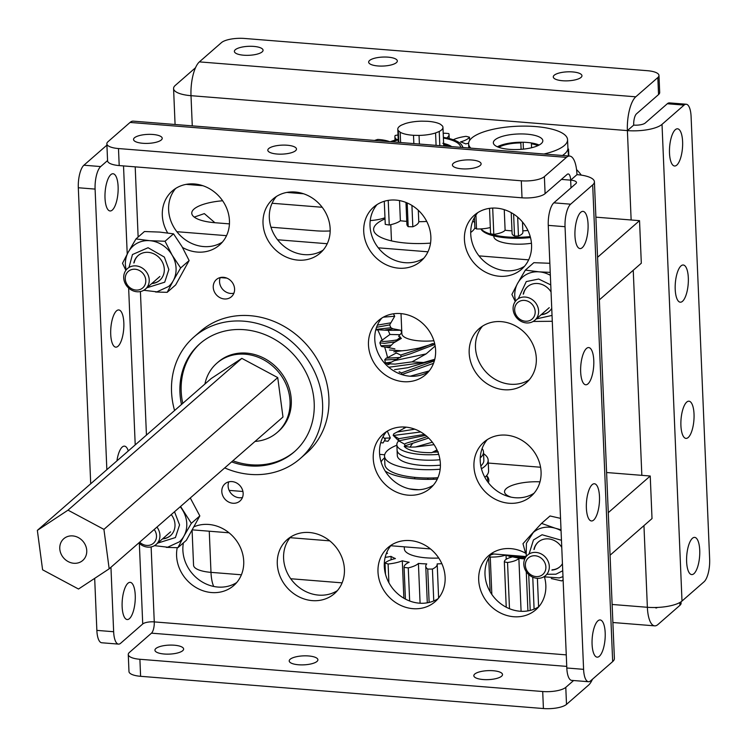 <?xml version="1.0" encoding="UTF-8"?>
<svg xmlns="http://www.w3.org/2000/svg" width="747" height="747" viewBox="0 0 747 747"><rect width="100%" height="100%" fill="white"/><g stroke="black" fill="none" stroke-linecap="round" stroke-linejoin="round"><path stroke-width="1.12" d="M156.945 527.093A13.633 12.064 48.9 0 1 156.142 544.46A13.633 12.064 48.9 0 1 150.082 547.093A13.633 12.064 48.9 0 1 138.83 542.92M154.218 529.474A10.962 9.702 48.9 0 1 148.569 545.385A10.962 9.702 48.9 0 1 139.68 542.173M525.486 557.579A41.916 13.129 177.6 0 1 505.784 554.946L511.555 556.552A33.298 10.43 -2.4 0 0 524.926 558.616M525.318 297.054A13.633 12.064 48.9 0 1 537.56 306.279A13.633 12.064 48.9 0 1 534.824 320.258A13.633 12.064 48.9 0 1 526.402 322.928A13.633 12.064 48.9 0 1 514.151 313.693A13.633 12.064 48.9 0 1 516.887 299.715A13.633 12.064 48.9 0 1 525.318 297.054M524.478 300.406A10.962 9.702 48.9 0 1 535.179 311.63A10.962 9.702 48.9 0 1 525.356 321.21A10.962 9.702 48.9 0 1 514.664 309.986A10.962 9.702 48.9 0 1 524.478 300.406M608.273 512.666L650.235 476.016L652.019 518.577L610.056 555.226M525.608 553.34L522.984 543.704L531.584 534.142A26.911 23.811 48.9 0 1 533.283 532.48L526.411 543.312L526.177 556.571L491.47 553.807M430.468 548.924L390.765 545.74M329.763 540.856L290.069 537.681M229.058 532.798L192.465 529.866M650.235 476.016L606.592 472.524M540.576 467.239L488.277 463.056M384.677 454.764L379.625 454.363M229.142 490.387L242.934 491.489M511.116 497.147A28.209 8.833 177.6 0 1 504.533 491.834A28.209 8.833 177.6 0 1 539.997 481.834M138.484 266.352A13.633 12.064 48.9 0 1 148.625 276.381A13.633 12.064 48.9 0 1 145.441 289.089A13.633 12.064 48.9 0 1 134.451 291.293A13.633 12.064 48.9 0 1 124.31 281.264A13.633 12.064 48.9 0 1 127.504 268.556A13.633 12.064 48.9 0 1 138.484 266.352M137.159 269.611A10.962 9.702 48.9 0 1 145.674 282.525A10.962 9.702 48.9 0 1 133.909 289.677A10.962 9.702 48.9 0 1 125.393 276.754A10.962 9.702 48.9 0 1 137.159 269.611M396.844 139.605A24.399 7.647 177.6 0 1 396.461 139.325A24.399 7.647 177.6 0 1 394.892 136.785A24.399 7.647 177.6 0 1 395.2 135.45A68.182 21.364 177.6 0 1 398.03 134.992M453.27 139.745A24.399 7.647 177.6 0 1 466.035 136.337A68.182 21.364 177.6 0 1 469.49 137.205A24.399 7.647 177.6 0 1 460.525 141.911A52.103 16.322 177.6 0 1 465.726 143.91A24.399 7.647 177.6 0 1 468.621 143.237M443.214 133.554A24.399 7.647 177.6 0 1 444.409 133.19A68.182 21.364 177.6 0 1 448.798 133.573A24.399 7.647 177.6 0 1 449.04 134.553A24.399 7.647 177.6 0 1 446.743 137.98M374.546 140.455A68.182 21.364 177.6 0 1 377.786 139.428A24.399 7.647 177.6 0 1 389.673 141.669M469.63 140.445L469.49 137.205M370.288 220.057L370.316 220.589A24.399 7.647 -2.4 0 0 384.976 217.76M388.216 200.383L389.243 225.015A68.182 21.364 177.6 0 1 385.256 224.371L384.285 201.279M389.243 225.015A24.399 7.647 -2.4 0 0 400.373 220.757L399.533 200.588M405.976 202.456L406.891 224.352A24.399 7.647 -2.4 0 0 408.189 226.658L407.19 202.96M411.924 205.416L412.82 226.771A24.399 7.647 -2.4 0 0 418.778 221.7L418.301 210.262M426.742 221.448A52.103 16.322 177.6 0 1 418.778 221.7M412.82 226.771A68.182 21.364 177.6 0 1 408.189 226.658M406.76 221.355A52.103 16.322 177.6 0 1 400.373 220.757M386.339 553.527A24.399 7.647 177.6 0 1 387.441 553.415A52.103 16.322 177.6 0 1 386.759 552.472M441.85 563.677A52.103 16.322 177.6 0 1 437.163 563.901A24.399 7.647 177.6 0 1 437.2 564.218A24.399 7.647 177.6 0 1 432.42 569.055A68.182 21.364 177.6 0 1 427.732 569.065A24.399 7.647 177.6 0 1 425.753 566.217A24.399 7.647 177.6 0 1 426.752 563.92A52.103 16.322 177.6 0 1 418.413 563.425A24.399 7.647 177.6 0 1 408.264 567.907A68.182 21.364 177.6 0 1 404.09 567.365A24.399 7.647 177.6 0 1 404.071 567.197A24.399 7.647 177.6 0 1 409.141 562.239A52.103 16.322 177.6 0 1 402.297 560.792A24.399 7.647 177.6 0 1 388.113 564.004A68.182 21.364 177.6 0 1 385.013 563.005A24.399 7.647 177.6 0 1 395.415 558.569A52.103 16.322 177.6 0 1 390.998 556.375A24.399 7.647 177.6 0 1 385.153 557.346M391.139 559.764L390.998 556.375M385.489 574.191L385.013 563.005M403.866 598.216L402.297 560.792M388.113 564.004L388.898 582.744M405.416 599.085L404.09 567.365M420.085 603.221L418.413 563.425M408.264 567.907L409.655 600.99M429.133 602.446L427.732 569.065M432.42 569.055L433.755 600.943M404.295 546.823L404.379 548.942A33.587 10.523 -2.4 0 0 423.316 557.57A33.587 10.523 -2.4 0 0 438.741 558.037M398.795 142.397L398.3 130.632A22.606 7.078 177.6 0 1 397.787 129.231A22.606 7.078 177.6 0 1 401.503 125.104L405.173 123.619A22.606 7.078 177.6 0 1 421.7 121.163L427.237 121.275A22.606 7.078 177.6 0 1 440.562 124.347L442.439 125.944A22.606 7.078 177.6 0 1 442.952 127.335A22.606 7.078 177.6 0 1 439.236 131.472L435.566 132.957A22.606 7.078 177.6 0 1 427.9 134.684A22.606 7.078 177.6 0 1 419.039 135.412L419.403 144.04M439.236 131.472L439.824 145.674M414.641 477.352L414.688 478.285M398.3 130.632L400.177 132.228L400.607 142.537M419.039 135.412L413.502 135.3A22.606 7.078 177.6 0 1 400.177 132.228M433.4 477.931L433.456 479.275M436.089 145.376L435.566 132.957M427.919 479.369L427.863 478.005M413.847 143.601L413.502 135.3M486.596 475.615A53.691 16.817 177.6 0 1 488.846 480.144A53.691 16.817 177.6 0 1 488.351 482.683M486.428 475.811A52.551 16.462 177.6 0 1 487.315 481.283M390.793 224.679L391.465 240.711A33.587 10.523 -2.4 0 0 391.475 240.879M401.018 313.619L401.858 333.713A27.097 8.488 -2.4 0 0 411.336 339.698A27.097 8.488 -2.4 0 0 433.895 340.744M401.811 332.518L398.627 336.281L400.457 337.485M398.805 336.141L401.363 338.419L393.604 342.901L389.635 346.925M434.633 343.387L418.89 348.13L406.732 350.352L401.839 350.81L389.476 350.016M425.622 435.361L398.683 440.851L404.631 444.176L405.014 445.735L404.202 446.286L404.809 446.986A30.076 9.422 177.6 0 0 431.775 452.645L437.219 450.469M433.297 452.262L438.33 451.944M433.54 363.331L401.793 374.574M401.634 372.856L434.362 360.894M404.809 445.866L428.657 438.059M427.135 436.64L414.342 440.879C407.797 442.579 404.557 443.681 404.631 444.176L404.622 444.12M401.186 356.664L410.691 353.723L434.875 344.451M400.887 354.984L420.57 348.532L432.578 343.573M414.79 429.18L397.152 432.027L406.247 427.163M405.014 445.735L404.202 446.286L409.898 447.145L415.463 446.986L434.063 444.661M431.775 452.645L436.976 449.927M398.422 440.599L393.165 435.342L398.805 438.676L398.487 440.665M393.165 435.342L393.884 433.736L397.152 432.027M429.217 370.914L410.196 376.208M432.317 442.215L415.463 446.986M393.8 351.809L401.839 350.81M434.651 359.811L407.881 367.692L394.537 369.653M412.008 361.875L426.154 353.882L394.164 360.717L388.309 363.78L395.088 364.106L412.008 361.875L423.614 362.5L388.757 367.263M393.333 435.482L420.71 431.971M398.805 438.676L424.389 434.399M434.791 359.27L423.614 362.5M435.165 346.001L426.154 353.882M400.401 338.895L401.363 338.419M400.299 336.897L400.215 339.007M443.373 137.364A41.328 12.951 177.6 0 1 461.945 145.413L462.57 146.524A41.916 13.129 177.6 0 1 463 147.532M390.326 141.715A41.328 12.951 177.6 0 1 396.031 139.829A41.328 12.951 177.6 0 1 398.207 139.259M461.945 145.413A41.328 12.951 177.6 0 1 462.542 147.495M392.184 141.865A39.488 12.372 177.6 0 1 397.161 140.249A39.488 12.372 177.6 0 1 398.235 139.95M451.73 146.627A33.195 10.402 -2.4 0 0 443.625 143.415M442.831 143.293L449.843 145.88L443.69 144.927M443.401 138.064A39.488 12.372 177.6 0 1 460.684 147.346M440.403 465.166A36.743 11.513 177.6 0 1 418.031 465.036A36.743 11.513 177.6 0 1 397.311 455.605L397.077 450.152A36.743 11.513 177.6 0 0 417.797 459.592A36.743 11.513 177.6 0 0 439.964 459.741A36.743 11.513 177.6 0 1 417.797 459.592A36.743 11.513 177.6 0 1 397.077 450.152L396.853 444.708A36.743 11.513 177.6 0 1 398.702 440.87M438.694 454.381A36.743 11.513 177.6 0 1 417.573 454.139A36.743 11.513 177.6 0 1 396.853 444.708M482.104 448.573A49.517 15.51 177.6 0 1 483.505 451.991L483.851 460.292A49.517 15.51 177.6 0 1 480.807 465.979M437.929 477.725A49.517 15.51 177.6 0 1 418.32 477.66A49.517 15.51 177.6 0 1 384.892 464.447L384.546 456.137A49.517 15.51 177.6 0 1 396.872 445.212M483.505 451.991A49.517 15.51 177.6 0 1 480.256 457.846M440.17 469.237A49.517 15.51 177.6 0 1 417.965 469.359A49.517 15.51 177.6 0 1 384.546 456.137M481.432 468.761A53.831 16.864 -2.4 0 0 485.251 465.923A53.831 16.864 -2.4 0 0 488.155 460.115A53.831 16.864 -2.4 0 0 483.57 453.69M384.621 457.846A53.831 16.864 -2.4 0 0 383.5 458.817A53.831 16.864 -2.4 0 0 381.11 462.038M484.85 477.314A53.831 16.864 -2.4 0 0 485.69 476.567A53.831 16.864 -2.4 0 0 488.594 470.759L488.155 460.115M385.191 471.068A53.831 16.864 -2.4 0 0 437.294 479.107M409.197 488.818A53.831 16.864 -2.4 0 0 418.899 489.733M62.589 556.627A14.426 12.764 48.9 0 1 63.775 538.727A14.426 12.764 48.9 0 1 83.935 542.555A14.426 12.764 48.9 0 1 82.749 560.455A14.426 12.764 48.9 0 1 62.589 556.627M241.823 358.364L277.735 377.59L282.982 417.022L109.174 568.812L78.51 589.028L42.598 569.802L37.35 530.37L211.158 378.57L241.823 358.364L68.014 510.154L37.35 530.37M277.735 377.59L103.926 529.38L109.174 568.812M103.926 529.38L68.014 510.154M536.019 552.416A13.633 12.064 48.9 0 1 548.261 561.651A13.633 12.064 48.9 0 1 545.525 575.62A13.633 12.064 48.9 0 1 537.102 578.29A13.633 12.064 48.9 0 1 524.852 569.055A13.633 12.064 48.9 0 1 527.587 555.086A13.633 12.064 48.9 0 1 536.019 552.416M535.188 555.768A10.962 9.702 48.9 0 1 545.88 566.992A10.962 9.702 48.9 0 1 536.057 576.581A10.962 9.702 48.9 0 1 525.365 565.348A10.962 9.702 48.9 0 1 535.188 555.768M498.753 147.327A22.606 7.078 177.6 0 1 520.836 142.92L521.107 149.344M492.693 208.068L493.795 234.399A17.228 5.397 -2.4 0 0 504.598 230.758A17.228 5.397 -2.4 0 0 505.112 230.235A34.166 10.701 -2.4 0 0 511.984 230.851M511.219 212.662L512.097 233.456A17.228 5.397 -2.4 0 0 514.534 236.061A50.236 15.743 -2.4 0 0 518.455 236.033A17.228 5.397 -2.4 0 0 521.789 234.194A17.228 5.397 -2.4 0 0 522.891 232.177L522.461 221.971M518.455 236.033L517.671 217.134M531.575 147.747L531.406 143.769A22.606 7.078 177.6 0 1 537.821 145.693M567.86 148.924A17.228 5.397 177.6 0 1 568.551 149.083A50.236 15.743 177.6 0 1 568.168 150.324A17.228 5.397 177.6 0 1 567.375 150.492M520.836 142.92L521.621 142.238M532.191 143.088L531.406 143.769M522.835 230.851A34.166 10.701 -2.4 0 0 527.924 230.468M490.583 233.783A17.228 5.397 -2.4 0 0 490.583 233.792A50.236 15.743 -2.4 0 0 493.795 234.399M490.583 233.792A17.228 5.397 -2.4 0 0 490.583 233.802L489.518 208.348L490.583 233.792M474.448 217.461L474.887 227.9A50.236 15.743 -2.4 0 0 476.521 228.965A17.228 5.397 -2.4 0 0 490.321 227.508M472.627 221.476A17.228 5.397 -2.4 0 0 474.634 221.794M475.932 215.033L476.521 228.965M505.112 230.235L504.253 209.655M514.534 236.061L513.609 214.1M568.402 155.974L568.168 150.324M568.551 149.083L568.841 156.002M523.414 149.129L523.133 142.257M473.878 221.691A50.955 15.967 177.6 0 1 474.672 222.821M474.896 227.91A50.955 15.967 177.6 0 1 470.694 232.476M430.533 243.12A50.955 15.967 177.6 0 1 406.629 243.111A50.955 15.967 177.6 0 1 373.612 229.618A50.955 15.967 177.6 0 1 385.022 218.899M531.453 243.261A28.209 8.833 177.6 0 1 512.097 243.933A28.209 8.833 177.6 0 1 493.823 236.463A28.209 8.833 177.6 0 1 493.86 235.893M214.903 222.718L204.333 213.614L194.248 217.097M176.871 231.701L226.537 235.669M277.576 239.759L327.242 243.727M378.281 247.817L427.938 251.795M478.986 255.876L528.643 259.853M597.572 257.295L639.535 220.654L595.891 217.162M303.534 193.762L286.876 192.427M202.829 185.704L186.171 184.369M229.441 223.885L215.015 222.727A35.884 11.242 177.6 0 1 191.764 213.222A35.884 11.242 177.6 0 1 222.615 200.766M272.076 203.259L322.19 207.274M330.174 230.944A35.884 11.242 177.6 0 1 315.72 230.795L270.965 227.209M226.817 278.108L220.225 277.585M599.355 299.864L641.318 263.215L639.535 220.654M481.003 228.909A41.916 13.129 -2.4 0 0 509.659 237.126A41.916 13.129 -2.4 0 0 530.23 236.603M480.853 228.918L480.881 228.974A41.328 12.951 -2.4 0 0 509.874 238.116A41.328 12.951 -2.4 0 0 530.482 237.565M533.283 532.48A26.911 23.811 48.9 0 1 542.229 527.84A26.911 23.811 48.9 0 1 555.208 528.204L541.547 523.386L532.9 532.704M538.354 541.967A16.434 14.538 -131.1 0 0 534.236 549.278M533.937 549.54A16.434 14.538 48.9 0 1 538.204 542.098A16.434 14.538 48.9 0 1 561.753 547.336M541.547 523.386L550.035 515.972L560.539 518.362M563.117 579.775L561.781 580.933L551.277 578.552M561.016 529.782L555.208 528.204A26.911 23.811 48.9 0 1 561.053 530.687M562.435 563.714A16.434 14.538 48.9 0 1 559.82 566.852A16.434 14.538 48.9 0 1 551.874 570.082M552.173 569.821A16.434 14.538 -131.1 0 0 559.97 566.721M686.726 402.082A18.656 6.443 94.6 0 0 680.881 422.438A18.656 6.443 94.6 0 0 685.979 438.396A18.656 6.443 94.6 0 0 688.211 437.499A18.656 6.443 94.6 0 0 694.056 417.153A18.656 6.443 94.6 0 0 688.958 401.195A18.656 6.443 94.6 0 0 686.726 402.082M681.021 265.895A18.656 6.443 94.6 0 0 675.176 286.241A18.656 6.443 94.6 0 0 680.274 302.199A18.656 6.443 94.6 0 0 682.506 301.302A18.656 6.443 94.6 0 0 688.351 280.956A18.656 6.443 94.6 0 0 683.253 264.998A18.656 6.443 94.6 0 0 681.021 265.895M675.316 129.698A18.656 6.443 94.6 0 0 669.471 150.044A18.656 6.443 94.6 0 0 674.569 166.002A18.656 6.443 94.6 0 0 676.801 165.106A18.656 6.443 94.6 0 0 682.637 144.759A18.656 6.443 94.6 0 0 677.548 128.801A18.656 6.443 94.6 0 0 675.316 129.698M692.441 538.279A18.656 6.443 94.6 0 0 686.596 558.625A18.656 6.443 94.6 0 0 691.694 574.583A18.656 6.443 94.6 0 0 693.926 573.696A18.656 6.443 94.6 0 0 699.762 553.34A18.656 6.443 94.6 0 0 694.673 537.382A18.656 6.443 94.6 0 0 692.441 538.279M572.66 71.927A14.352 4.501 -2.4 0 0 553.275 76.932A14.352 4.501 -2.4 0 0 562.575 80.741A14.352 4.501 -2.4 0 0 581.95 75.736A14.352 4.501 -2.4 0 0 572.66 71.927M388.029 57.155A14.352 4.501 -2.4 0 0 368.654 62.16A14.352 4.501 -2.4 0 0 377.945 65.96A14.352 4.501 -2.4 0 0 397.329 60.955A14.352 4.501 -2.4 0 0 388.029 57.155M253.765 46.407A14.352 4.501 -2.4 0 0 234.381 51.412A14.352 4.501 -2.4 0 0 243.681 55.213A14.352 4.501 -2.4 0 0 263.065 50.208A14.352 4.501 -2.4 0 0 253.765 46.407M581.259 175.125A35.884 31.747 -131.1 0 0 576.544 169.569M192.1 530.51L193.557 565.227A26.911 8.432 -2.4 0 0 210.99 572.361A26.911 9.3 94.6 0 0 213.707 586.451M679.835 602.521L679.957 605.303L657.892 624.567A26.911 9.3 -85.4 0 1 654.68 625.855A26.911 9.3 -85.4 0 1 647.369 607.283A26.911 8.432 -2.4 0 0 682.002 601.046L662.019 124.366A26.911 8.432 177.6 0 1 627.396 130.604A26.911 9.3 -85.4 0 1 635.772 96.811L199.393 61.88A26.911 9.3 94.6 0 0 191.008 95.681A26.911 8.432 177.6 0 1 173.575 88.548A26.911 8.432 177.6 0 1 175.293 85.401L195.509 67.744M679.957 605.303A17.947 5.621 -2.4 0 0 681.096 603.202L681.04 601.783M655.24 607.516A8.973 3.1 94.6 0 0 656.109 607.974A8.973 3.1 94.6 0 0 657.183 607.544L657.285 607.451M662.019 124.366L684.084 105.094A17.947 6.2 -85.4 0 1 686.232 104.235A17.947 6.2 -85.4 0 1 691.096 116.616L709.65 559.251A17.947 6.2 -85.4 0 1 704.057 581.782L682.002 601.046M192.278 125.87L191.008 95.681L627.396 130.604L633.699 125.104A8.973 2.811 -2.4 0 0 645.24 123.022L667.295 103.749L684.084 105.094M199.393 61.88L221.457 42.616A17.947 5.621 177.6 0 1 244.54 38.461L647.35 70.694A17.947 5.621 177.6 0 1 658.975 75.447A17.947 5.621 177.6 0 1 657.836 77.548L635.772 96.811M658.975 75.447L659.694 92.479A17.947 5.621 -2.4 0 1 658.546 94.57L636.491 113.833A8.973 3.1 94.6 0 0 633.699 125.104M686.232 104.235L669.443 102.89A17.947 6.2 94.6 0 0 667.295 103.749M180.232 506.755A26.911 23.811 48.9 0 1 182.866 510.565A26.911 23.811 48.9 0 1 186.778 523.6A26.911 23.811 48.9 0 1 183.939 536.103L191.353 523.32L180.569 506.466M162.79 538.652A16.434 14.538 -131.1 0 0 170.587 535.552M171.268 514.59A16.434 14.538 48.9 0 1 170.437 535.683A16.434 14.538 48.9 0 1 162.491 538.914M190.28 497.978L199.832 515.906L186.367 540.286L177.889 547.691L183.939 536.103A26.911 23.811 48.9 0 1 179.299 541.864L167.645 547.206L154.48 545.655M199.832 515.906L191.353 523.32M166.273 547.374L177.889 547.691M193.959 336.981L200.261 331.481A80.741 71.423 48.9 0 1 250.161 315.682A80.741 71.423 48.9 0 1 322.676 370.353A80.741 71.423 48.9 0 1 306.485 453.102L300.182 458.611A80.741 71.423 -131.1 0 0 314.898 372.454A80.741 71.423 -131.1 0 0 236.846 320.958A80.741 71.423 -131.1 0 0 193.959 336.981A80.741 71.423 -131.1 0 0 174.574 410.514M233.895 293.197A11.41 10.094 48.9 0 1 230.674 293.45A11.41 10.094 48.9 0 1 220.234 277.557M224.371 298.959A11.41 10.094 48.9 0 1 214.118 291.227A11.41 10.094 48.9 0 1 216.406 279.537A11.41 10.094 48.9 0 1 223.456 277.305A11.41 10.094 48.9 0 1 233.708 285.027A11.41 10.094 48.9 0 1 231.421 296.727A11.41 10.094 48.9 0 1 224.371 298.959M242.458 497.493A11.41 10.094 48.9 0 1 239.236 497.745A11.41 10.094 48.9 0 1 228.797 481.852M232.933 503.254A11.41 10.094 48.9 0 1 222.681 495.522A11.41 10.094 48.9 0 1 224.968 483.823A11.41 10.094 48.9 0 1 232.018 481.591A11.41 10.094 48.9 0 1 242.271 489.322A11.41 10.094 48.9 0 1 239.983 501.013A11.41 10.094 48.9 0 1 232.933 503.254M398.721 268.182A35.884 31.747 48.9 0 1 366.488 243.886A35.884 31.747 48.9 0 1 373.687 207.106A35.884 31.747 48.9 0 1 395.863 200.093A35.884 31.747 48.9 0 1 428.096 224.389A35.884 31.747 48.9 0 1 420.897 261.17A35.884 31.747 48.9 0 1 398.721 268.182M423.838 258.182A35.884 31.747 48.9 0 1 405.023 262.683A35.884 31.747 48.9 0 1 373.743 240.525A35.884 31.747 48.9 0 1 377.039 204.594M412.988 608.674A35.884 31.747 48.9 0 1 380.755 584.378A35.884 31.747 48.9 0 1 387.954 547.598A35.884 31.747 48.9 0 1 410.131 540.576A35.884 31.747 48.9 0 1 442.364 564.872A35.884 31.747 48.9 0 1 435.165 601.652A35.884 31.747 48.9 0 1 412.988 608.674M438.115 598.664A35.884 31.747 48.9 0 1 419.291 603.165A35.884 31.747 48.9 0 1 388.01 581.007A35.884 31.747 48.9 0 1 391.316 545.077M298.016 260.124A35.884 31.747 48.9 0 1 265.783 235.828A35.884 31.747 48.9 0 1 272.982 199.047A35.884 31.747 48.9 0 1 295.158 192.026A35.884 31.747 48.9 0 1 327.391 216.331A35.884 31.747 48.9 0 1 320.192 253.102A35.884 31.747 48.9 0 1 298.016 260.124M323.134 250.114A35.884 31.747 48.9 0 1 304.318 254.624A35.884 31.747 48.9 0 1 273.038 232.466A35.884 31.747 48.9 0 1 276.343 196.536M167.664 232.943A35.884 31.747 48.9 0 1 172.277 190.989A35.884 31.747 48.9 0 1 194.453 183.967A35.884 31.747 48.9 0 1 226.686 208.264A35.884 31.747 48.9 0 1 219.487 245.044A35.884 31.747 48.9 0 1 197.311 252.066A35.884 31.747 48.9 0 1 182.52 247.481M222.438 242.056A35.884 31.747 48.9 0 1 203.614 246.566A35.884 31.747 48.9 0 1 172.333 224.408A35.884 31.747 48.9 0 1 175.638 188.477M312.283 600.616A35.884 31.747 48.9 0 1 280.05 576.32A35.884 31.747 48.9 0 1 287.25 539.539A35.884 31.747 48.9 0 1 309.435 532.518A35.884 31.747 48.9 0 1 341.659 556.814A35.884 31.747 48.9 0 1 334.46 593.594A35.884 31.747 48.9 0 1 312.283 600.616M337.411 590.606A35.884 31.747 48.9 0 1 318.586 595.107A35.884 31.747 48.9 0 1 287.315 572.949A35.884 31.747 48.9 0 1 290.611 537.018M194.229 526.691A35.884 31.747 48.9 0 1 208.73 524.459A35.884 31.747 48.9 0 1 240.954 548.756A35.884 31.747 48.9 0 1 233.764 585.536A35.884 31.747 48.9 0 1 211.578 592.548A35.884 31.747 48.9 0 1 177.235 547.691M236.706 582.548A35.884 31.747 48.9 0 1 217.881 587.049A35.884 31.747 48.9 0 1 183.398 542.873M403.473 381.68A35.884 31.747 48.9 0 1 371.24 357.383A35.884 31.747 48.9 0 1 378.44 320.603A35.884 31.747 48.9 0 1 400.616 313.581A35.884 31.747 48.9 0 1 432.849 337.887A35.884 31.747 48.9 0 1 425.65 374.658A35.884 31.747 48.9 0 1 403.473 381.68M428.601 371.67A35.884 31.747 48.9 0 1 409.776 376.18A35.884 31.747 48.9 0 1 378.496 354.022A35.884 31.747 48.9 0 1 381.801 318.091M408.236 495.177A35.884 31.747 48.9 0 1 376.002 470.881A35.884 31.747 48.9 0 1 383.202 434.1A35.884 31.747 48.9 0 1 405.378 427.079A35.884 31.747 48.9 0 1 437.611 451.375A35.884 31.747 48.9 0 1 430.412 488.155A35.884 31.747 48.9 0 1 408.236 495.177M433.353 485.167A35.884 31.747 48.9 0 1 414.538 489.677A35.884 31.747 48.9 0 1 383.258 467.519A35.884 31.747 48.9 0 1 386.554 431.589M499.426 276.25A35.884 31.747 48.9 0 1 467.192 251.954A35.884 31.747 48.9 0 1 474.392 215.173A35.884 31.747 48.9 0 1 496.568 208.152A35.884 31.747 48.9 0 1 528.801 232.448A35.884 31.747 48.9 0 1 521.602 269.228A35.884 31.747 48.9 0 1 499.426 276.25M524.543 266.24A35.884 31.747 48.9 0 1 505.728 270.741A35.884 31.747 48.9 0 1 474.448 248.583A35.884 31.747 48.9 0 1 477.744 212.652M504.178 389.738A35.884 31.747 48.9 0 1 471.945 365.442A35.884 31.747 48.9 0 1 479.144 328.661A35.884 31.747 48.9 0 1 501.321 321.649A35.884 31.747 48.9 0 1 533.554 345.945A35.884 31.747 48.9 0 1 526.355 382.725A35.884 31.747 48.9 0 1 504.178 389.738M529.306 379.737A35.884 31.747 48.9 0 1 510.481 384.238A35.884 31.747 48.9 0 1 479.201 362.08A35.884 31.747 48.9 0 1 482.506 326.15M508.931 503.235A35.884 31.747 48.9 0 1 476.707 478.939A35.884 31.747 48.9 0 1 483.907 442.159A35.884 31.747 48.9 0 1 506.083 435.137A35.884 31.747 48.9 0 1 538.307 459.442A35.884 31.747 48.9 0 1 531.117 496.213A35.884 31.747 48.9 0 1 508.931 503.235M534.058 493.225A35.884 31.747 48.9 0 1 515.234 497.735A35.884 31.747 48.9 0 1 483.963 475.578A35.884 31.747 48.9 0 1 487.259 439.647M544.488 577.058A35.884 31.747 48.9 0 1 535.87 609.711A35.884 31.747 48.9 0 1 513.693 616.733A35.884 31.747 48.9 0 1 481.46 592.436A35.884 31.747 48.9 0 1 488.659 555.656A35.884 31.747 48.9 0 1 510.836 548.634A35.884 31.747 48.9 0 1 525.561 553.182M538.811 606.723A35.884 31.747 48.9 0 1 519.996 611.233A35.884 31.747 48.9 0 1 488.715 589.075A35.884 31.747 48.9 0 1 492.021 553.144M471.815 160.007A14.352 4.501 -2.4 0 0 452.43 165.012A14.352 4.501 -2.4 0 0 461.73 168.813A14.352 4.501 -2.4 0 0 481.115 163.808A14.352 4.501 -2.4 0 0 471.815 160.007M287.184 145.226A14.352 4.501 -2.4 0 0 267.809 150.231A14.352 4.501 -2.4 0 0 277.1 154.031A14.352 4.501 -2.4 0 0 296.484 149.026A14.352 4.501 -2.4 0 0 287.184 145.226M152.92 134.479A14.352 4.501 -2.4 0 0 133.536 139.484A14.352 4.501 -2.4 0 0 142.836 143.284A14.352 4.501 -2.4 0 0 162.22 138.279A14.352 4.501 -2.4 0 0 152.92 134.479M587.964 383.874A18.656 6.443 94.6 0 0 593.809 363.518A18.656 6.443 94.6 0 0 588.711 347.57A18.656 6.443 94.6 0 0 586.479 348.457A18.656 6.443 94.6 0 0 580.634 368.813A18.656 6.443 94.6 0 0 585.732 384.77A18.656 6.443 94.6 0 0 587.964 383.874M593.669 520.061A18.656 6.443 94.6 0 0 599.514 499.715A18.656 6.443 94.6 0 0 594.416 483.757A18.656 6.443 94.6 0 0 592.184 484.654A18.656 6.443 94.6 0 0 586.348 505A18.656 6.443 94.6 0 0 591.437 520.958A18.656 6.443 94.6 0 0 593.669 520.061M599.383 656.258A18.656 6.443 94.6 0 0 605.219 635.912A18.656 6.443 94.6 0 0 600.13 619.954A18.656 6.443 94.6 0 0 597.899 620.85A18.656 6.443 94.6 0 0 592.054 641.197A18.656 6.443 94.6 0 0 597.152 657.155A18.656 6.443 94.6 0 0 599.383 656.258M582.258 247.677A18.656 6.443 94.6 0 0 588.094 227.331A18.656 6.443 94.6 0 0 583.005 211.373A18.656 6.443 94.6 0 0 580.774 212.269A18.656 6.443 94.6 0 0 574.929 232.616A18.656 6.443 94.6 0 0 580.027 248.574A18.656 6.443 94.6 0 0 582.258 247.677M483.132 679.537A14.352 4.501 177.6 0 1 473.831 675.736A14.352 4.501 177.6 0 1 493.216 670.731A14.352 4.501 177.6 0 1 502.516 674.532A14.352 4.501 177.6 0 1 483.132 679.537M298.511 664.765A14.352 4.501 177.6 0 1 289.21 660.964A14.352 4.501 177.6 0 1 308.595 655.959A14.352 4.501 177.6 0 1 317.895 659.76A14.352 4.501 177.6 0 1 298.511 664.765M164.237 654.017A14.352 4.501 177.6 0 1 154.937 650.217A14.352 4.501 177.6 0 1 174.322 645.212A14.352 4.501 177.6 0 1 183.622 649.012A14.352 4.501 177.6 0 1 164.237 654.017M116.532 310.845A18.656 6.443 -85.4 0 1 118.764 309.949A18.656 6.443 -85.4 0 1 123.862 325.907A18.656 6.443 -85.4 0 1 118.017 346.253A18.656 6.443 -85.4 0 1 115.785 347.15A18.656 6.443 -85.4 0 1 110.687 331.192A18.656 6.443 -85.4 0 1 116.532 310.845M116.934 460.862A18.656 6.443 -85.4 0 1 122.237 447.042A18.656 6.443 -85.4 0 1 124.469 446.146A18.656 6.443 -85.4 0 1 128.288 450.945M127.952 583.239A18.656 6.443 -85.4 0 1 130.174 582.343A18.656 6.443 -85.4 0 1 135.272 598.3A18.656 6.443 -85.4 0 1 129.427 618.647A18.656 6.443 -85.4 0 1 127.205 619.543A18.656 6.443 -85.4 0 1 122.106 603.585A18.656 6.443 -85.4 0 1 127.952 583.239M110.827 174.649A18.656 6.443 -85.4 0 1 113.049 173.752A18.656 6.443 -85.4 0 1 118.147 189.71A18.656 6.443 -85.4 0 1 112.302 210.066A18.656 6.443 -85.4 0 1 110.08 210.962A18.656 6.443 -85.4 0 1 104.982 195.004A18.656 6.443 -85.4 0 1 110.827 174.649M569.662 156.067L133.283 121.145A26.911 9.3 94.6 0 0 130.062 122.433L566.45 157.365A26.911 9.3 -85.4 0 1 569.662 156.067A26.911 9.3 -85.4 0 1 576.973 174.639A26.911 8.432 177.6 0 1 594.407 181.773A26.911 8.432 177.6 0 1 592.688 184.911L612.671 661.599A26.911 8.432 -2.4 0 0 614.389 658.452L594.407 181.773M592.455 679.256A26.911 9.3 -85.4 0 1 588.561 685.12L566.506 704.384A17.947 5.621 -2.4 0 1 543.414 708.539L140.604 676.306A17.947 5.621 -2.4 0 1 128.979 671.553L128.269 654.521A17.947 5.621 177.6 0 1 129.408 652.43L151.473 633.167A8.973 3.1 -85.4 0 0 154.265 621.896L566.263 654.876M107.568 160.558L100.686 166.562L83.897 165.218L105.962 145.954A26.911 8.432 177.6 0 1 106.924 145.217M566.45 157.365L544.386 176.628A17.947 5.621 177.6 0 1 521.303 180.793L118.484 148.55A17.947 5.621 177.6 0 1 106.858 143.797A17.947 5.621 177.6 0 1 108.007 141.697L130.062 122.433M576.973 174.639L570.671 180.148A8.973 3.1 94.6 0 0 568.234 173.958A8.973 3.1 94.6 0 0 567.16 174.387L545.095 193.65L544.386 176.628M612.671 661.599L590.606 680.862A17.947 6.2 -85.4 0 1 588.468 681.722A17.947 6.2 -85.4 0 1 583.594 669.34L565.04 226.705A17.947 6.2 -85.4 0 1 570.633 204.183L592.688 184.911M570.633 204.183L553.844 202.839L575.909 183.566A8.973 2.811 -2.4 0 0 576.479 182.52A8.973 2.811 -2.4 0 0 570.671 180.148L561.408 179.401M573.603 680.536L565.787 687.361A17.947 5.621 177.6 0 1 542.705 691.517L139.894 659.274A17.947 5.621 177.6 0 1 128.269 654.521M94.682 578.365L96.858 630.384A17.947 6.2 94.6 0 0 101.732 642.765L118.521 644.11A17.947 6.2 -85.4 0 1 113.647 631.729L110.948 567.272M83.897 165.218A17.947 6.2 94.6 0 0 78.314 187.749L90.714 483.757M118.521 644.11A17.947 6.2 -85.4 0 0 120.659 643.251L142.724 623.978A8.973 2.811 177.6 0 1 154.265 621.896L151.127 546.925M106.858 143.797L107.577 160.82A17.947 5.621 -2.4 0 0 119.203 165.573L522.013 197.815A17.947 5.621 -2.4 0 0 545.095 193.65M553.844 202.839A17.947 6.2 94.6 0 0 548.261 225.37L566.814 667.995A17.947 6.2 94.6 0 0 571.679 680.377L588.468 681.722M106.849 469.667L95.093 189.094A17.947 6.2 -85.4 0 1 100.686 166.562M517.942 282.88A26.911 23.811 48.9 0 1 522.573 277.118A26.911 23.811 48.9 0 1 539.213 271.852A26.911 23.811 48.9 0 1 550.352 275.316M541.472 314.45A16.434 14.538 -131.1 0 0 549.269 311.35M523.236 294.178A16.434 14.538 48.9 0 1 527.503 286.736A16.434 14.538 48.9 0 1 537.663 283.515A16.434 14.538 48.9 0 1 551.053 291.974M551.734 308.343A16.434 14.538 48.9 0 1 549.12 311.49A16.434 14.538 48.9 0 1 541.173 314.72M550.231 272.375L539.213 271.852L525.356 270.097L533.844 262.683L549.064 263.252M516.821 284.924L511.891 294.467L515.253 301.508M525.356 270.097L519.146 280.723M527.653 286.605A16.434 14.538 -131.1 0 0 523.535 293.907M376.544 327.298L389.663 324.908A116.102 102.703 48.9 0 1 390.868 327.746L375.881 329.427M391.092 345.198L380.886 345.749L381.764 346.589L384.612 346.907A119.613 105.813 -131.1 0 1 387.562 357.654L386.134 358.158L384.789 359.961L396.657 359.344M380.886 345.749A116.102 102.703 -131.1 0 0 379.859 342.873L384.509 343.349L395.649 341.762L396.862 339.932L400.149 337.532M391.391 362.164L385.377 362.911L388.944 364.629M385.377 362.911A116.102 102.703 -131.1 0 0 384.789 359.961L384.873 359.438M375.713 330.062L377.655 329.763A119.613 105.813 -131.1 0 1 382.193 340.109L380.877 340.847L379.859 342.873M382.193 340.109L389.943 334.479L388.188 330.342L377.655 329.763M387.562 357.654L396.013 353.135L397.18 353.331M394.883 348.849L384.612 346.907M380.699 442.691L383.08 442.934L385.191 439.46L383.099 436.687M393.445 313.805L394.705 316.233L389.663 324.908M388.188 330.342L400.812 330.267L393.081 328.811L390.868 327.746M394.705 316.233L383.36 317.158M399.962 334.703L389.943 334.479M400.018 372.174L399.225 372.174M385.191 439.46L385.303 438.125L390.308 437.985L387.954 441.281L384.397 440.814M390.308 437.985L387.432 431.327M400.812 330.267L401.681 332.667M172.165 255.203A26.911 23.811 48.9 0 1 176.068 268.238A26.911 23.811 48.9 0 1 173.229 280.741L180.643 267.958L172.165 255.203L165.04 241.253L149.83 240.683A26.911 23.811 48.9 0 1 172.165 255.203M128.559 251.711A26.911 23.811 48.9 0 1 133.19 245.95A26.911 23.811 48.9 0 1 149.83 240.683L135.973 238.928L129.763 249.554M152.089 283.29A16.434 14.538 -131.1 0 0 159.886 280.19M133.844 263.009A16.434 14.538 48.9 0 1 138.12 255.567A16.434 14.538 48.9 0 1 148.27 252.355A16.434 14.538 48.9 0 1 163.033 263.476A16.434 14.538 48.9 0 1 159.737 280.321A16.434 14.538 48.9 0 1 151.79 283.552M135.973 238.928L144.451 231.523L159.671 232.084L173.528 233.848L182.007 246.603L189.131 260.544L175.666 284.915L167.179 292.329L173.229 280.741A26.911 23.811 48.9 0 1 168.598 286.493L156.945 291.844L143.769 290.284M127.438 253.756L122.508 263.299L125.87 270.339M173.528 233.848L165.04 241.253M189.131 260.544L180.643 267.958M155.572 292.002L167.179 292.329M138.27 255.437A16.434 14.538 -131.1 0 0 134.152 262.748M524.796 558.896A34.166 10.701 177.6 0 1 518.866 558.326A17.228 5.397 177.6 0 1 507.54 562.5A50.236 15.743 177.6 0 1 504.337 561.893A17.228 5.397 177.6 0 1 504.337 561.884A17.228 5.397 177.6 0 1 505.43 559.876A17.228 5.397 177.6 0 1 511.966 557.038A34.166 10.701 177.6 0 1 506.158 555.058M490.518 555.068A17.228 5.397 177.6 0 1 493.842 553.994M505.999 555.012A17.228 5.397 177.6 0 1 490.265 557.057A50.236 15.743 177.6 0 1 489.509 556.59M490.135 591.755L488.715 557.944M506.214 559.288L506.036 555.021M490.265 557.057L491.834 594.435M506.233 607.199L504.337 561.893L506.233 607.199M521.089 611.298L518.866 558.326M507.54 562.5L509.482 608.702M530.221 610.411L528.717 574.555M532.76 577.188L534.096 609.15M204.911 384.023A45.931 40.627 48.9 0 1 216.854 363.201A45.931 40.627 48.9 0 1 241.253 354.078A45.931 40.627 48.9 0 1 285.653 383.379A45.931 40.627 48.9 0 1 277.286 432.392A45.931 40.627 48.9 0 1 255.044 441.421M216.854 363.201L218.115 362.099A45.931 40.627 48.9 0 1 242.514 352.986A45.931 40.627 48.9 0 1 286.913 382.277A45.931 40.627 48.9 0 1 278.547 431.29L277.286 432.392M200.495 343.19A71.768 63.486 -131.1 0 0 182.744 403.389M232.868 460.787A71.768 63.486 -131.1 0 0 257.416 464.998A71.768 63.486 -131.1 0 0 294.906 451.3M181.484 404.491A71.768 63.486 48.9 0 1 199.86 343.741A71.768 63.486 48.9 0 1 237.985 329.492A71.768 63.486 48.9 0 1 307.362 375.265A71.768 63.486 48.9 0 1 294.281 451.851A71.768 63.486 48.9 0 1 256.156 466.1A71.768 63.486 48.9 0 1 231.607 461.889M224.707 467.911A80.741 71.423 -131.1 0 0 257.295 474.634A80.741 71.423 -131.1 0 0 300.182 458.611M510.528 149.428A24.763 7.759 177.6 0 1 493.347 142.789A24.763 7.759 177.6 0 1 525.645 134.077A24.763 7.759 177.6 0 1 542.826 140.716A24.763 7.759 177.6 0 1 510.528 149.428M539.147 145.03A24.763 7.759 -2.4 0 0 525.991 142.378A24.763 7.759 -2.4 0 0 497.381 146.785M470.853 148.158A49.517 15.51 177.6 0 1 468.612 143.826A49.517 15.51 177.6 0 1 533.199 126.392A49.517 15.51 177.6 0 1 567.561 139.68L567.916 147.99A49.517 15.51 177.6 0 1 562.444 155.497M567.561 139.68A49.517 15.51 177.6 0 1 543.947 154.013M412.671 443.354L409.898 447.145M418.89 348.13L420.57 348.532M562.734 570.773L555.945 574.2L547.075 574.275M529.137 553.732L533.479 539.941L542.079 534.749L561.455 540.268M627.396 130.604L631.14 219.982M633.241 270.265L641.841 475.344M643.951 525.627L647.369 607.283L612.12 604.463M241.402 574.788L210.99 572.361L209.263 531.21M194.762 185.051L194.715 183.986M342.107 582.856L290.732 578.738M658.546 94.57L657.836 77.548M656.436 607.479L657.183 607.544M174.518 511.742L179.56 524.908L175.414 537.56L157.692 543.106M565.787 687.361L566.506 704.384M570.988 187.861L570.671 180.148M135.198 166.852L138.139 237.042M140.417 291.563L146.44 435.099M119.203 165.573L118.484 148.55M522.013 197.815L521.303 180.793M565.04 226.705L548.261 225.37M566.814 667.995L583.594 669.34M542.705 691.517L543.414 708.539M139.894 659.274L140.604 676.306M566.74 666.399L151.473 633.167M113.647 631.729L96.858 630.384M95.093 189.094L78.314 187.749M142.724 623.978L139.344 543.405M135.216 444.895L128.643 288.034M127.223 254.157L123.526 165.918M518.437 298.37L526.252 281.591L538.68 279.033L550.754 284.906M552.033 315.411L536.374 318.904M377.403 325.132L390.55 322.872M380.877 340.847C381.876 341.818 387.207 341.519 396.862 339.932M393.081 328.811L385.396 329.959M386.134 358.158L400.579 357.468M389.785 346.748L385.657 346.972M388.319 364.06L387.348 364.368M129.044 267.202L132.471 254.54L148.074 247.724L164.359 257.089L168.859 269.536L164.714 282.189L146.991 287.744M156.142 544.46L170.568 531.864M534.824 320.258L549.25 307.661M145.441 289.089L159.867 276.493M395.032 140.119L394.892 136.785M449.208 138.55L449.04 134.553M405.406 599.075L404.071 567.197M427.293 602.82L425.753 566.217M438.62 598.048L437.2 564.218M443.737 145.992L442.952 127.335M398.338 142.36L397.787 129.231M401.699 374.546L401.625 372.818M400.962 356.814L400.878 354.984M403.95 428.115L403.903 426.995M400.887 355.152L395.91 352.752M401.634 372.977L399.187 371.773M388.309 363.78L388.337 364.517M388.785 367.281L389.392 367.524M398.375 340.128L400.504 338.83M394.164 360.717L401.242 356.636M562.986 576.656L559.288 577.917L543.863 576.815M654.68 625.855L612.876 622.512M175.078 124.488L173.575 88.548M515.477 301.209L514.748 296.027C514.543 288.389 517.148 282.086 522.573 277.118M533.162 321.453L552.276 321.285M126.094 270.041L125.365 264.868C125.16 257.229 127.765 250.917 133.19 245.95M527.914 610.897L526.271 571.716M538.596 606.863L537.392 578.309M468.789 147.999L468.612 143.826"/></g></svg>
